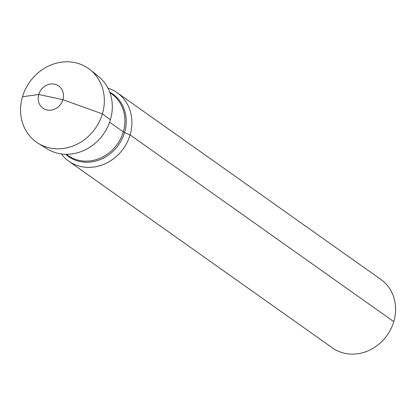 <?xml version="1.0" encoding="UTF-8"?>
<svg xmlns="http://www.w3.org/2000/svg" width="416" height="416" viewBox="0 0 416 416"><rect width="100%" height="100%" fill="white"/><g stroke="black" fill="none" stroke-linecap="round" stroke-linejoin="round"><path stroke-width="0.62" d="M117.182 92.695L380.853 279.427A41.933 37.398 125.3 0 1 391.03 328.697A41.933 37.398 125.3 0 1 344.864 353.33A41.933 37.398 -54.7 0 1 332.384 347.87L68.713 161.138A41.933 37.398 -54.7 0 0 81.193 166.592A41.933 37.398 125.3 0 0 127.353 141.96A41.933 37.398 125.3 0 0 117.182 92.695A41.933 37.398 125.3 0 0 107.926 88.093M61.298 153.93A41.933 37.398 -54.7 0 0 68.713 161.138M38.116 143.25L46.987 148.788A44.476 39.66 -54.7 0 0 58.521 153.447A44.476 39.66 -54.7 0 0 106.964 128.341A44.476 39.66 -54.7 0 0 98.322 76.3L90.158 69.774A45.079 40.201 125.3 0 1 98.914 122.528A45.079 40.201 125.3 0 1 49.806 147.971A45.079 40.201 -54.7 0 1 38.116 143.25A45.079 40.201 -54.7 0 1 24.96 90.184A45.079 40.201 -54.7 0 1 75.078 62.655A45.079 40.201 125.3 0 1 90.158 69.774M54.652 84.193A13.629 12.152 -54.7 0 0 38.756 94.494A13.629 12.152 -54.7 0 0 47.013 109.985A13.629 12.152 125.3 0 0 62.91 99.684A13.629 12.152 125.3 0 0 54.652 84.193M22.5 96.73L38.756 94.494L62.91 99.684L102.388 113.896L110.391 119.829L102.388 113.896L62.91 99.684L38.756 94.494L50.83 97.089L38.756 94.494L22.5 96.73M109.616 122.221L123.292 131.908A4.191 0.676 -163.5 0 0 124.561 132.564L130.104 134.898L393.775 321.63M109.704 92.108A38.303 34.159 125.3 0 1 122.886 137.186A38.303 34.159 125.3 0 1 79.888 161.512A38.303 34.159 -54.7 0 1 65.676 154.279M66.295 154.289L68.037 155.522A37.742 33.654 -54.7 0 0 79.269 160.436A37.742 33.654 125.3 0 0 120.817 138.263A37.742 33.654 125.3 0 0 111.66 93.922L109.918 92.69"/></g></svg>
